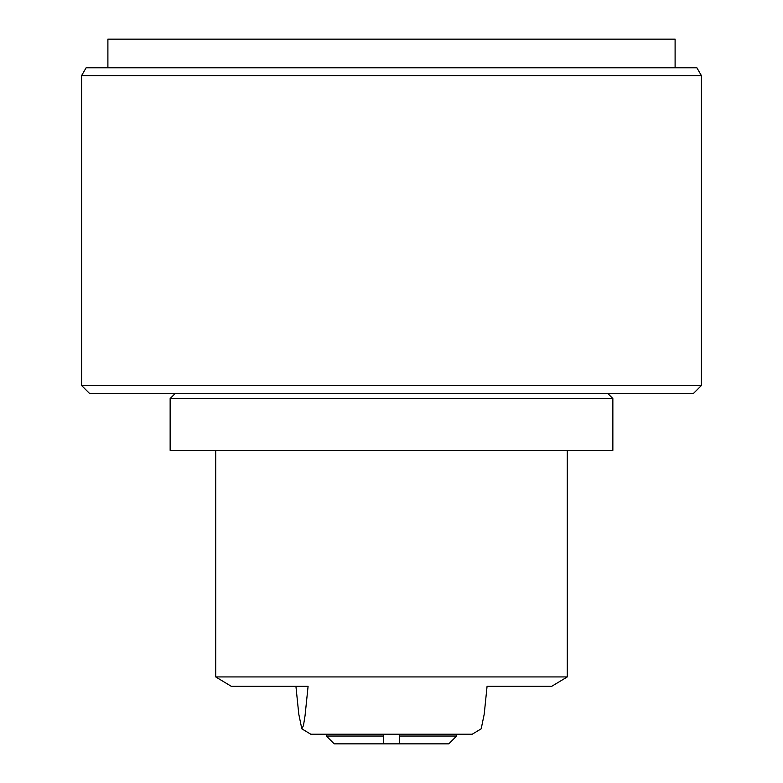 <?xml version="1.0" encoding="UTF-8"?>
<svg xmlns="http://www.w3.org/2000/svg" width="783" height="783" viewBox="0 0 783 783"><rect width="100%" height="100%" fill="white"/><g stroke="black" fill="none" stroke-linecap="round" stroke-linejoin="round"><path stroke-width="1.17" d="M206.183 398.527L170.146 398.527L170.146 450.352L612.854 450.352L612.854 398.527L206.183 398.527M567.284 676.923L551.731 686.3L487.075 686.3L484.217 714.174L481.183 728.816L472.227 734.219L310.773 734.219L301.817 728.816L303.461 725.587L305.057 715.593L308.091 686.3L231.269 686.3L215.716 676.923L567.284 676.923L567.284 450.352M448.796 743.85L399.633 743.85L399.633 736.04L456.606 736.04L448.796 743.85M383.367 736.04L383.367 743.85L334.204 743.85L326.394 736.04L383.367 736.04L383.367 734.219M693.591 393.32L89.409 393.32L81.598 385.51L701.402 385.51L693.591 393.32M81.598 75.608L86.11 67.798L696.89 67.798L701.402 75.608L81.598 75.608L81.598 385.51M701.402 75.608L701.402 385.51M107.897 67.798L107.897 39.15L675.103 39.15L675.103 67.798M326.394 734.219L326.394 736.04M456.606 734.219L456.606 736.04M399.633 734.219L399.633 736.04M383.367 743.85L399.633 743.85M301.817 728.816L298.783 714.155L295.925 686.3M175.353 393.32L170.146 398.527M215.716 676.923L215.716 450.352M607.647 393.32L612.854 398.527"/></g></svg>
